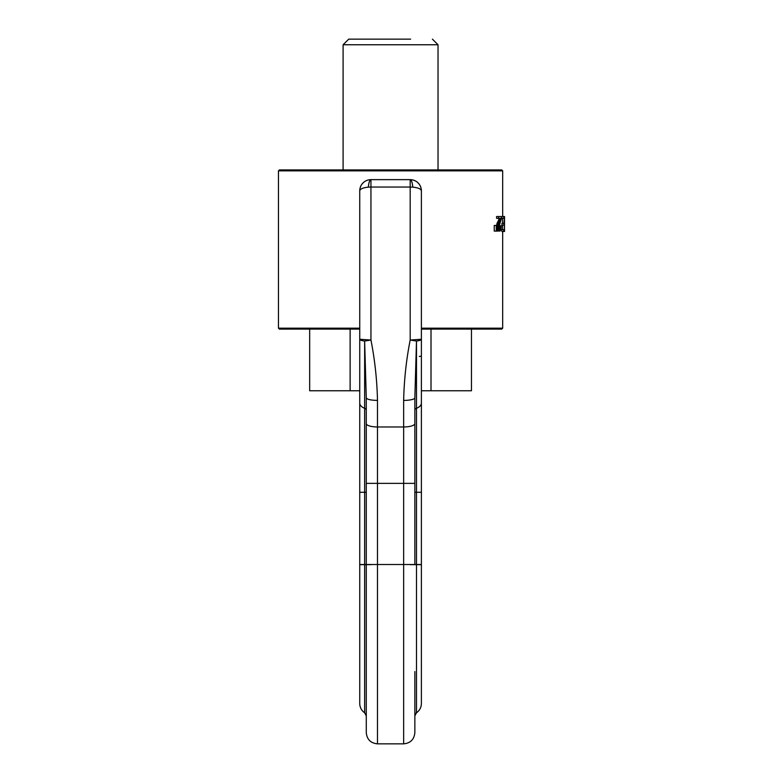 <?xml version="1.0" encoding="UTF-8"?>
<svg xmlns="http://www.w3.org/2000/svg" width="783" height="783" viewBox="0 0 783 783"><rect width="100%" height="100%" fill="white"/><g stroke="black" fill="none" stroke-linecap="round" stroke-linejoin="round"><path stroke-width="1.17" d="M377.484 743.85C370.682 743.184 366.943 739.446 366.278 732.643L366.278 564.504L377.484 564.504L377.484 743.85L403.646 743.85C410.449 743.184 414.187 739.446 414.853 732.643L414.853 671.56M414.853 397.833L416.487 341.055L410.184 340.037C406.289 359.818 404.106 379.951 403.646 400.416A11.207 2.584 0 0 0 414.853 397.833L414.853 564.504L414.853 492.272L416.487 492.272L416.487 408.295A3.739 2.104 0 0 0 414.853 410.038M359.74 336.563L359.74 703.535C359.847 707.44 361.482 710.524 364.643 712.804C361.482 710.524 359.847 707.44 359.74 703.535L359.74 703.535C359.847 707.44 361.482 710.524 364.643 712.804L366.278 715.897L364.643 712.804L364.643 564.504L366.278 564.504L366.278 483.375L403.646 483.375L403.646 743.85M414.853 683.393L414.853 679.478M471.464 329.105L471.464 390.756L421.391 390.756M359.74 390.756L309.667 390.756L309.667 329.105M366.278 423.583A11.207 3.386 0 0 0 377.484 426.97L377.484 400.416C370.682 400.26 366.943 399.399 366.278 397.833L366.278 483.375M350.118 329.105L350.118 390.756M431.012 329.105L431.012 390.756M366.278 397.833L364.643 341.055A11.207 2.173 180 0 1 359.74 339.264L359.74 190.846A11.207 11.207 0 0 1 370.946 179.64L410.184 179.64A11.207 11.207 0 0 1 421.391 190.846L421.391 242.27M377.484 400.416C377.024 379.951 374.842 359.818 370.946 340.037L364.643 341.055L364.643 492.272L366.278 492.272M278.464 170.86L279.394 169.931L501.737 169.931L502.676 170.86L278.464 170.86L278.464 328.165L279.394 329.105L359.74 329.105M421.391 329.105L501.737 329.105L502.676 328.165L421.391 328.165M501.316 218.858L501.394 216.529L498.546 216.529L498.546 218.32L500.875 218.32L498.585 225.641L498.761 229.076L500.034 231.063L500.993 229.732L501.316 225.817L500.063 229.341L499.221 226.013L501.316 218.858M504.506 216.529L504.506 231.474L503.733 231.474L503.733 229.634L504.438 229.634L504.438 225.171L503.812 225.171L504.438 218.408L503.714 218.408L503.714 216.529L504.536 216.529L504.536 218.976L504.526 216.529M497.929 231.102L497.42 231.102L497.42 225.475L497.929 225.475L497.929 231.102M496.814 231.102L496.256 231.102L496.256 225.475L496.814 225.475L496.814 231.102L497.42 231.102M504.506 231.474L504.506 227.139M504.506 223.096L504.536 218.976M503.303 231.23L502.676 231.866M502.676 216.118L503.215 216.529M411.046 179.679L412.533 179.894M413.806 180.247L415.499 180.981M417.574 182.419L418.905 183.809M420.236 185.884L420.872 187.48M421.078 188.214L421.352 189.877M421.391 190.768L421.391 492.272L416.487 492.272L416.487 564.504L377.484 564.504L377.484 426.97L403.646 426.97A11.207 3.386 180 0 0 414.853 423.583M366.278 410.038A3.739 2.104 0 0 0 364.643 408.295A11.207 6.323 0 0 1 359.74 403.069L359.74 339.264L370.946 340.037L370.946 187.039L368.362 187.137A11.207 2.74 -90 0 1 370.946 179.64L370.946 187.039L410.184 187.039L410.184 179.64A11.207 2.74 90 0 1 412.768 187.137C418.102 187.675 420.98 188.918 421.391 190.846M421.391 564.504L416.487 564.504L416.487 712.804L414.853 715.897L416.487 712.804C419.649 710.524 421.283 707.44 421.391 703.535L421.391 492.272M368.362 187.137C363.028 187.675 360.151 188.918 359.74 190.846L359.74 190.768M370.085 179.679L368.597 179.894M367.325 180.247L365.632 180.981M363.557 182.419L362.226 183.809M360.894 185.884L360.258 187.48M360.053 188.214L359.779 189.877M278.464 328.165L359.74 328.165M497.743 230.965L500.034 231.063M499.691 230.965L497.929 230.965M499.378 230.672L497.929 230.672M499.094 230.182L497.929 230.182M498.977 229.879L497.929 229.879M497.929 229.076L498.761 229.076M497.929 228.137L498.614 228.137M497.929 227.06L498.546 227.06M498.546 226.767L497.929 226.767M497.929 225.641L498.585 225.641M496.618 225.641L496.735 224.643L498.702 224.643M496.735 224.643L498.8 224.153M499.016 223.409L497.048 223.409L497.322 222.724L499.28 222.724M496.833 224.153L497.048 223.409M499.554 222.196L497.596 222.196L498.546 220.356L500.484 220.356M497.322 222.724L497.596 222.196M499.916 221.599L497.968 221.599M500.239 220.963L498.301 220.963M498.546 220.356L500.601 219.984M498.663 219.984L498.859 219.103L500.787 219.103M498.859 219.103L498.947 218.32M498.546 216.529L496.579 216.529L496.579 218.32L498.546 218.32M499.73 229.165L500.366 229.165M500.601 228.607L499.427 228.607M500.64 228.44L499.388 228.44M500.768 227.599L499.241 227.599M500.836 226.532L499.202 226.532M499.221 225.993L500.846 225.993M499.251 225.817L500.846 225.817M503.714 216.529L501.834 216.529L501.834 218.408L503.714 218.408M503.733 229.634L501.854 229.634L501.854 231.474L503.733 231.474M502.569 225.171L502.569 229.634M503.812 223.419L501.932 223.419L501.932 225.171L503.812 225.171M502.569 218.408L502.569 223.419M496.814 225.475L497.42 225.475M496.256 225.475L494.239 225.475L494.239 231.102L496.256 231.102M419.267 356.451A11.207 0.822 0 0 0 421.391 355.971L421.391 260.896M410.635 39.15L348.709 39.15L343.101 44.758L343.101 169.931M432.422 39.15L438.03 44.758L343.101 44.758M414.853 483.375L403.646 483.375L403.646 400.416M421.391 564.67L410.184 564.651M421.391 403.069A11.207 6.323 0 0 1 416.487 408.295L416.487 341.055A11.207 2.173 180 0 0 421.391 339.264L410.184 340.037L410.184 187.039L412.768 187.137M414.853 715.897L416.487 712.344M359.74 492.272L364.643 492.272L364.643 564.504L359.74 564.504M370.946 564.651L359.74 564.67M504.536 229.967L504.536 231.474M416.487 712.804C419.649 710.524 421.283 707.44 421.391 703.535C421.283 707.44 419.649 710.524 416.487 712.804M359.74 339.264L359.74 338.51M502.676 170.86L502.676 216.529M502.676 231.474L502.676 328.165M359.74 260.896L359.74 242.27M438.03 44.758L438.03 169.931"/></g></svg>
